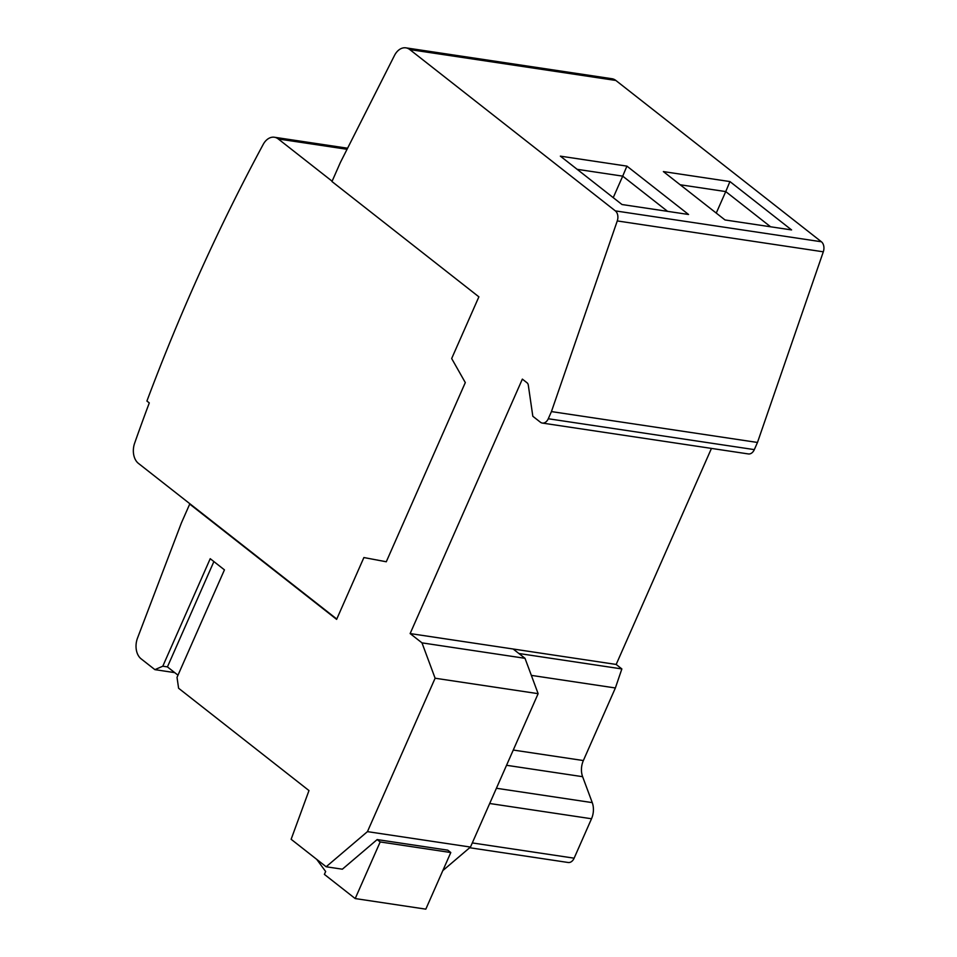 <?xml version="1.0" encoding="UTF-8"?>
<svg xmlns="http://www.w3.org/2000/svg" width="957" height="957" viewBox="0 0 957 957"><rect width="100%" height="100%" fill="white"/><g stroke="black" fill="none" stroke-linecap="round" stroke-linejoin="round"><path stroke-width="1.44" d="M577.143 169.317L622.708 176.148L613.234 197.644M560.359 156.147L626.919 166.123L688.55 214.488L621.99 204.523L560.359 156.147M667.567 211.341L622.708 176.148L626.919 166.123M469.696 847.735L568.183 862.496A8.123 5.634 -81.5 0 0 574.128 858.178L591.51 818.761A16.245 11.269 -81.5 0 0 592.251 802.624L582.622 776.689A16.245 11.269 98.5 0 1 583.363 760.552L615.375 687.975L621.859 668.931L616.176 664.445L410.134 633.57L522.355 379.116L527.104 382.836A4.055 2.811 98.5 0 1 528.312 385.204L532.822 416.271L540.37 422.193A8.123 5.634 -81.5 0 0 542.332 423.066L748.374 453.941A8.123 5.634 -81.5 0 0 754.319 449.623L757.477 442.457L551.435 411.582L617.265 220.935A8.123 5.634 -81.5 0 0 615.351 210.887L409.811 49.585A16.245 11.269 -81.5 0 0 405.9 47.85A16.245 11.269 -81.5 0 0 394.475 55.494L340.357 162.523L331.971 181.543L478.883 296.837L451.668 358.528L465.305 382.585L386.281 561.771L363.887 557.548L386.281 561.759M757.477 442.457L823.307 251.811A8.123 5.634 -81.5 0 0 821.405 241.762L615.853 80.46A16.245 11.269 -81.5 0 0 611.942 78.725L405.9 47.85M663.38 171.59L729.94 181.567L791.583 229.931L725.011 219.954L663.38 171.59M680.164 184.761L725.741 191.579L729.94 181.567M770.588 226.785L725.741 191.579L716.255 213.076M542.332 423.066A8.123 5.634 -81.5 0 0 548.277 418.747L551.435 411.582M616.176 664.445L711.458 448.402M621.859 668.931L518.885 653.499M442.816 870.607L470.473 847.065L538.133 693.669L525.01 658.308L513.155 649.002M190.419 504.195L189.713 504.088L181.328 523.096L137.521 638.068A16.245 11.269 -81.5 0 0 141.098 658.823L154.902 669.649L174.724 672.627M177.99 675.187L167.427 666.897L162.798 666.204L210.217 558.697L224.44 569.858L177.021 677.365L178.6 688.25L308.979 790.566L291.131 839.277L326.158 866.767L367.452 831.633L435.112 678.226L421.989 642.865L410.134 633.57M162.798 666.204L154.902 669.649M189.713 504.088L336.625 619.37L363.887 557.548M332.115 181.208L278.296 138.98A16.245 11.269 -81.5 0 0 274.384 137.246A16.245 11.269 -81.5 0 0 263.199 144.423A1624.424 1126.377 -81.5 0 0 146.911 401.043L149.292 402.909A1620.38 1123.578 -81.5 0 0 134.65 443.139A16.245 11.269 -81.5 0 0 138.418 463.379L336.768 619.035M525.01 658.308L421.989 642.865M538.133 693.669L435.112 678.226M470.473 847.065L367.452 831.633M326.158 866.767L342.367 869.195L377.166 839.576L447.78 850.163L450.795 852.531L425.817 909.15L355.203 898.563L324.387 874.387L325.655 871.516L316.707 859.35M377.166 839.576L380.18 841.945L355.203 898.563M380.18 841.945L450.795 852.531M167.427 666.897L213.89 561.568M615.375 687.975L531.35 675.379M615.351 210.887L821.405 241.762M615.853 80.46L409.811 49.585M823.307 251.811L617.265 220.935M754.319 449.623L548.277 418.747M347.044 149.28L278.296 138.98M574.128 858.178L472.303 842.926M591.51 818.761L489.685 803.497M592.251 802.624L496.408 788.257M582.622 776.689L506.54 765.289M583.363 760.552L513.263 750.049M347.582 148.215L274.384 137.246"/></g></svg>
